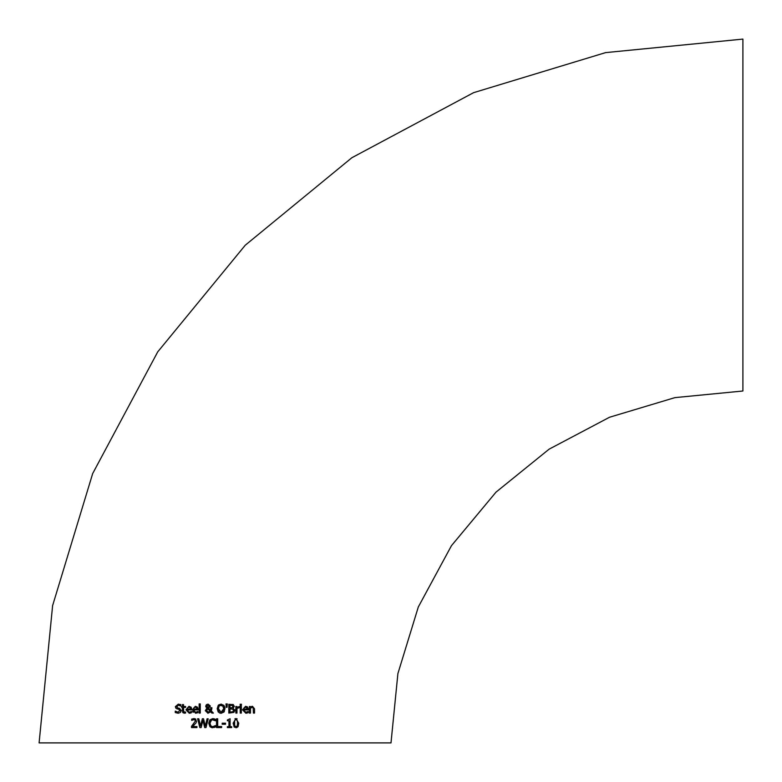 <?xml version="1.0" encoding="UTF-8"?>
<svg xmlns="http://www.w3.org/2000/svg" width="782" height="782" viewBox="0 0 782 782"><rect width="100%" height="100%" fill="white"/><g stroke="black" fill="none" stroke-linecap="round" stroke-linejoin="round"><path stroke-width="1.17" d="M227.376 720.789L227.376 719.978L230.104 718.756L230.104 726.683L231.668 726.683L231.668 727.583L227.376 727.583L227.376 726.683L228.97 726.683L228.97 720.789L227.376 720.789L227.376 719.978M228.97 726.683L228.97 720.789M227.376 727.583L227.376 726.683M191.453 707.964L191.649 709.909L187.074 709.909L189.254 712.275L191.522 711.473L191.522 712.685L190.515 713.057L189.273 713.243L185.95 709.831L189 706.302L191.131 707.319M189.273 707.241L187.621 707.739L187.074 709.059L190.564 709.059L190.182 707.73L188.931 707.221L187.465 707.925M187.074 709.03L190.564 709.059L190.182 707.73L188.931 707.221M187.621 707.739L187.074 709.059M189.254 712.275L191.463 711.473M191.522 712.685L189.273 713.243M190.906 707.045L191.649 709.303M193.203 712.373L192.636 711.552M193.437 709.909L195.627 712.275L197.885 711.473L197.885 712.685L195.637 713.243L192.313 709.831L195.363 706.302L197.279 707.045L198.012 709.303L198.012 709.909L193.437 709.909L193.633 711.053M197.826 707.964L198.012 709.303M197.885 712.685L195.637 713.243M195.627 712.275L197.826 711.473M193.985 707.739L193.437 709.059L196.927 709.059L196.546 707.73L195.305 707.221L193.985 707.739L193.437 709.059L196.927 709.059L196.546 707.73L195.305 707.221L193.809 707.954M180.349 704.474L180.906 706.107L178.374 705.149L176.644 707.094M178.374 705.149L177.631 705.247M180.016 710.955L178.951 709.421L175.901 708.248L175.334 706.654L178.296 704.142L180.906 704.709M176.556 706.537L177.7 707.906L179.508 708.365L181.248 710.584L180.456 712.451L178.159 713.252L175.266 712.568L175.266 711.102L178.071 712.236L179.938 710.212M177.358 709.02L175.901 708.248M175.266 712.568L175.266 711.102M200.27 703.908L200.27 713.096L199.156 713.096L199.156 703.908L200.27 703.908M185.588 713.037L184.347 713.223L182.431 711.073L182.431 707.407L181.678 707.407L181.678 706.488L182.431 706.488L182.431 704.592L183.535 704.592L183.535 706.488L185.588 706.488L185.588 707.407L183.535 707.407L183.692 711.835L185.588 712.04L185.588 713.037L184.347 713.223M183.291 712.979L182.617 712.207M183.535 710.555L183.692 711.835L184.63 712.255M182.431 706.488L182.431 704.592M181.678 707.407L181.678 706.488M182.431 711.073L182.431 707.407M221.326 713.272L218.246 712.079L217.201 708.697L218.246 705.305L221.081 704.113L224.053 705.462M224.698 706.742L224.972 708.697L223.916 712.079L221.081 713.282L219.468 712.969M223.916 705.305L224.972 708.697M224.375 711.415L223.916 712.079M218.765 704.826L221.365 704.123M219.977 705.344L223.036 706.038L221.091 705.12L219.136 706.038L218.413 708.697L221.091 712.265L223.76 708.697L222.645 705.628M223.72 709.391L223.564 707.163M218.657 706.987L218.422 708.394M218.413 708.697L218.657 710.418M218.725 710.603L219.214 711.434M222.577 711.796L223.554 710.281M208.638 705.051L208.002 704.856L206.868 706.097L207.103 706.889L208.022 707.7L209.117 706.048L208.002 704.856L206.868 706.097L208.022 707.7L208.902 706.987L209.038 705.54M209.117 706.048L207.582 704.924M207.65 712.207L210.182 711.307L207.465 708.531L206.653 711.239M207.465 708.531L206.497 710.388L208.344 712.314L210.182 711.307L207.465 708.531L206.849 709.147M205.832 706.899L206.321 704.748L208.051 704.113L210.27 705.931L208.579 708.121L210.651 710.261L210.769 707.72L211.922 707.72L211.296 710.916L213.408 713.096L211.902 713.096L210.69 711.835L207.856 713.272M210.651 710.261L210.749 709.206M209.967 707.075L210.27 705.931M208.022 713.282L205.275 710.672L206.898 708.111L205.715 706.146L206.409 704.67M206.868 706.097L207.103 706.889M208.022 707.7L208.902 706.987M205.275 710.672L206.898 708.111M211.902 713.096L210.69 711.835M211.922 708.287L211.296 710.916M227.298 703.908L227.044 707.329L226.242 707.329L225.988 703.908L227.298 703.908M226.242 707.329L225.988 703.908M234.678 709.655L234.766 710.164M232.831 704.406L234.365 706.273L233.134 708.199L234.756 710.73M233.955 712.304L234.776 710.388L233.867 712.382L228.813 713.096L228.813 704.299L233.447 704.65M233.183 709.303L229.976 708.844L229.976 712.099L232.919 711.728L233.554 710.437L232.84 709.069L231.306 708.844M233.535 710.77L232.84 709.069M232.479 707.681L233.144 706.439L232.694 705.52L229.976 705.296L229.976 707.866L232.655 707.573L232.694 705.52L231.101 705.296M229.976 707.866L232.655 707.573M233.144 706.439L232.694 705.52M229.976 712.099L232.919 711.728L233.554 710.437M234.365 706.273L233.134 708.16M239.351 706.527L239.351 707.681L236.966 708.414L236.966 713.096L235.851 713.096L235.851 706.488L236.966 706.488L236.966 707.475L239.351 706.527M239.292 707.681L238.696 707.632M235.851 713.096L235.851 706.488M240.24 713.096L240.24 706.488L241.355 706.488L241.355 713.096L240.24 713.096L240.24 706.488M241.433 704.24L241.433 705.393L240.162 705.393L240.162 704.24L241.433 704.24M240.162 705.393L240.162 704.24M243.652 709.909L245.831 712.275L248.099 711.473L248.099 712.685L245.851 713.243L242.528 709.831L245.577 706.302L247.483 707.045L248.226 709.909L243.652 709.909L244.766 712.05M247.092 713.057L245.851 713.243L247.092 713.057M248.031 707.964L248.226 709.303M246.907 706.596L247.483 707.045M246.926 708.003L245.509 707.221L244.199 707.739L243.652 709.059L247.141 709.059L246.584 707.544M245.851 707.241L244.043 707.915M243.652 709.03L244.199 707.739L243.652 709.059L247.141 709.059L246.76 707.73L245.509 707.221M247.19 711.982L248.041 711.473M193.868 725.364L192.607 726.556L196.927 726.556L196.927 727.583L191.502 727.583L191.502 726.331L195.363 721.072L194.923 719.968L193.848 719.616L191.688 720.378L191.942 719.01M191.502 727.583L191.502 726.331L193.623 724.21M191.688 720.378L191.688 719.127L193.936 718.599L196.556 721.014L196.106 722.773L192.607 726.556M196.556 721.014L196.106 722.773M194.953 719.987L195.363 721.072L194.923 719.968L193.848 719.616L191.746 720.378M193.936 718.599L195.217 718.824M195.256 718.844L195.93 719.313M251.775 706.41L252.469 706.302L254.531 708.805L254.531 713.096L253.417 713.096L253.202 707.857L252.175 707.358L250.465 708.16L250.465 713.096L249.35 713.096L249.35 706.488L250.465 706.488L250.465 707.231L252.469 706.302M249.35 713.096L249.35 706.488M253.417 713.096L253.202 707.857L252.175 707.358M211.639 719.851L209.977 723.184L210.788 725.843L212.704 726.722L215.431 725.579L215.431 726.977L212.274 727.719M211.746 727.641L210.016 726.742M209.938 726.664L208.755 723.184L209.859 719.841L212.714 718.629L214.444 718.912M212.694 727.739L209.859 726.576M209.859 719.841L212.714 718.629L214.258 718.854L215.431 719.362L215.431 720.779L212.118 719.684M214.258 718.854L215.431 719.362M214.483 720.114L212.704 719.626L210.759 720.525M215.343 720.779L214.346 720.046M215.431 726.977L214.258 727.475M214.415 726.292L213.007 726.713M210.241 721.483L209.977 722.988M205.304 726.155L207.064 718.785L208.208 718.785L205.998 727.583L204.689 727.583L202.9 720.281L201.16 727.583L199.86 727.583L197.611 718.785L198.824 718.785L200.593 726.077L202.343 718.785L203.535 718.785L205.304 726.155L207.064 718.785M200.593 726.077L202.343 718.785M225.509 723.194L225.509 724.259L222.186 724.259L222.186 723.194L225.509 723.194M222.186 724.259L222.186 723.194M216.526 718.785L217.689 718.785L217.689 726.537L221.619 726.537L221.619 727.583L216.526 727.583L216.526 718.785M234.932 718.775L235.949 718.599L238.754 723.184L238.07 726.654M236.946 727.592L234.209 727.133L233.134 723.184L235.949 718.599L237.142 718.854M238.754 723.184L238.041 726.703L235.949 727.768M237.562 723.184L237.239 720.496L235.949 719.577L234.639 720.505L234.629 725.843L235.949 726.791L237.249 725.862L237.562 723.184M237.239 720.496L235.949 719.577L234.639 720.505L234.395 721.659M237.552 723.858L237.562 723.242M234.532 725.52L235.949 726.791L237.034 726.273M234.385 721.806L234.336 722.705M234.326 723.223L234.385 724.718M742.9 39.1L742.9 391L674.925 397.627L609.51 417.256L549.12 449.161L496.032 492.122L451.458 545.68L418.321 606.959L397.901 673.566L391 742.9L39.1 742.9L52.619 605.591L92.677 473.569L157.71 351.89L245.235 245.235L351.89 157.71L473.569 92.677L605.591 52.619L742.9 39.1M39.1 742.9L391 742.9M42.932 742.9L387.168 742.9L42.932 742.9"/></g></svg>
